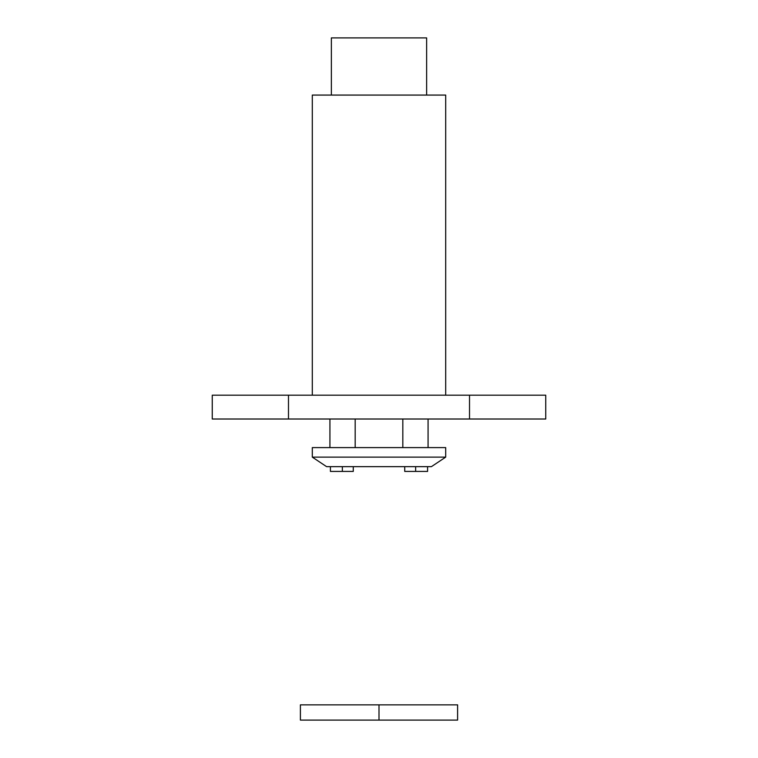 <?xml version="1.0" encoding="UTF-8"?>
<svg xmlns="http://www.w3.org/2000/svg" width="758" height="758" viewBox="0 0 758 758"><rect width="100%" height="100%" fill="white"/><g stroke="black" fill="none" stroke-linecap="round" stroke-linejoin="round"><path stroke-width="1.14" d="M426.64 95.072L426.64 37.9L331.36 37.9L331.36 95.072L331.36 37.9L426.64 37.9L426.64 95.072M445.695 395.193L445.695 95.072L312.305 95.072L312.305 395.193L312.305 95.072L445.695 95.072L445.695 395.193M212.259 419.013L545.741 419.013L469.515 419.013L469.515 395.193L288.485 395.193L288.485 419.013L469.515 419.013L469.515 395.193L545.741 395.193L545.741 419.013L545.741 395.193L212.259 395.193L212.259 419.013L288.485 419.013L288.485 395.193L212.259 395.193M330.412 471.419L330.412 466.653L330.412 471.419L342.36 471.419L342.36 466.653L342.36 471.419L330.412 471.419M312.305 457.131L326.594 466.653L431.406 466.653L445.695 457.131L312.305 457.131L445.695 457.131L445.695 447.599L312.305 447.599L312.305 457.131L312.305 447.599L445.695 447.599L445.695 457.131L431.406 466.653L326.594 466.653L312.305 457.131M428.071 419.013L428.071 447.599L428.071 419.013M355.18 419.013L355.18 447.599L355.18 419.013M402.82 447.599L402.82 419.013L402.82 447.599M353.275 471.419L353.275 466.653L353.275 471.419L342.36 471.419L353.275 471.419M415.64 471.419L427.588 471.419L404.725 471.419L404.725 466.653L404.725 471.419L415.64 471.419L415.64 466.653L415.64 471.419M457.605 704.855L300.395 704.855L379 704.855L379 720.1L300.395 720.1L457.605 720.1L457.605 704.855L379 704.855L379 720.1L457.605 720.1M329.929 419.013L329.929 447.599M427.588 471.419L427.588 466.653M300.395 720.1L300.395 704.855"/></g></svg>
